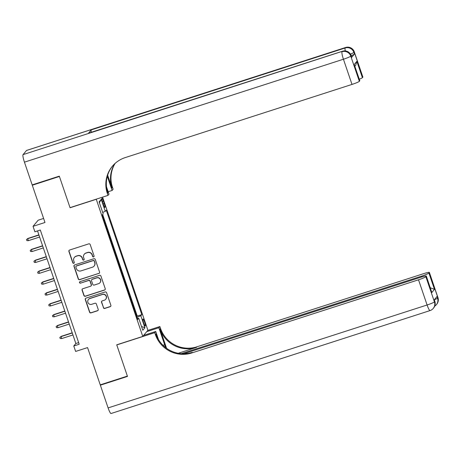 <?xml version="1.0" encoding="UTF-8"?>
<svg xmlns="http://www.w3.org/2000/svg" width="461" height="461" viewBox="0 0 461 461"><rect width="100%" height="100%" fill="white"/><g stroke="black" fill="none" stroke-linecap="round" stroke-linejoin="round"><path stroke-width="0.69" d="M93.577 256.91A0.795 0.778 -140.1 0 0 94.067 255.918L90.206 244.572A1.135 1.112 -140.1 0 0 88.777 243.852L69.605 250.035A1.135 1.112 -140.1 0 0 68.908 251.447L72.769 262.793A0.795 0.778 -140.1 0 0 74.123 263.058A0.795 0.778 -140.1 0 0 74.261 262.309L73.76 260.845A3.625 3.561 -140.1 0 1 76.002 256.328L77.604 255.809A3.625 3.561 -140.1 0 1 82.173 258.131L82.675 259.595A0.795 0.778 -140.1 0 0 84.029 259.866A0.795 0.778 -140.1 0 0 84.161 259.117L83.666 257.647A3.625 3.561 -140.1 0 1 85.907 253.129L87.504 252.616A3.625 3.561 -140.1 0 1 92.079 254.933L92.575 256.402A0.795 0.778 -140.1 0 0 93.577 256.91M84.288 254.224L84.426 254.057A3.625 3.561 -140.1 0 1 86.046 252.962L87.642 252.449A3.625 3.561 -140.1 0 1 92.217 254.766L92.713 256.235A0.795 0.778 -140.1 0 0 93.998 256.581M69.173 250.3A1.135 1.112 -140.1 0 0 69.046 251.28L72.907 262.626A0.795 0.778 -140.1 0 0 74.186 262.972M74.382 257.417L74.521 257.255A3.625 3.561 -140.1 0 1 76.14 256.16L77.742 255.648A3.625 3.561 -140.1 0 1 82.312 257.964L82.813 259.434A0.795 0.778 -140.1 0 0 84.092 259.779M144.587 321.985A3.694 0.588 72.1 0 0 143.008 319A3.694 0.588 72.1 0 0 143.699 323.046A3.694 0.588 72.1 0 0 145.278 326.031A3.694 0.588 72.1 0 0 144.587 321.985M103.362 307.7A1.135 1.112 -140.1 0 0 104.791 308.426L110.167 306.692A1.135 1.112 -140.1 0 0 110.871 305.28L106.583 292.677A1.135 1.112 -140.1 0 0 105.154 291.957L85.982 298.14A1.135 1.112 -140.1 0 0 85.279 299.552L89.572 312.155A1.135 1.112 -140.1 0 0 91.001 312.875L97.496 310.783A1.135 1.112 -140.1 0 0 98.199 309.371L96.361 303.978A1.135 1.112 -140.1 0 0 94.931 303.252L91.71 304.295A3.031 2.979 -140.1 0 1 88.414 299.494A3.031 2.979 -140.1 0 1 89.768 298.578L102.388 294.51A3.031 2.979 -140.1 0 1 105.69 299.304A3.031 2.979 -140.1 0 1 104.33 300.22L102.227 300.9A1.135 1.112 -140.1 0 0 101.529 302.312L103.5 307.539A1.135 1.112 -140.1 0 0 104.929 308.259L110.312 306.525A1.135 1.112 -140.1 0 0 110.744 306.265M96.101 199.348L70.066 207.75L59.417 176.471L32.293 185.224L44.976 222.484L33.042 226.334L34.892 231.774L40.314 230.022L79.206 344.252L73.777 345.998L75.627 351.438L87.567 347.588L100.25 384.849L127.374 376.095L116.725 344.822L142.766 336.421L96.24 199.181M98.867 273.482A1.135 1.112 -140.1 0 0 99.564 272.071L95.277 259.468A1.135 1.112 -140.1 0 0 93.848 258.748L74.676 264.931A1.135 1.112 -140.1 0 0 73.979 266.343L78.266 278.945A1.135 1.112 -140.1 0 0 79.695 279.666L99.006 273.315A1.135 1.112 -140.1 0 0 99.438 273.056M100.93 276.076L105.217 288.672A1.135 1.112 -140.1 0 1 104.514 290.084L85.348 296.273A1.135 1.112 -140.1 0 1 83.919 295.547L82.081 290.153A1.135 1.112 -140.1 0 1 82.784 288.742L90.558 286.235A1.135 1.112 -140.1 0 0 91.261 284.823L90.045 281.245A1.135 1.112 -140.1 0 0 88.616 280.524L80.519 283.135A0.795 0.778 -140.1 0 1 79.655 281.878A0.795 0.778 -140.1 0 1 80.012 281.642L99.501 275.35A1.135 1.112 -140.1 0 1 100.93 276.076M32.293 185.224L32.708 184.728M102.573 202.166L103.385 204.563A3.579 0.57 72.1 0 0 104.912 207.456A3.579 0.57 72.1 0 0 104.244 203.531L103.431 201.14A3.579 0.57 72.1 0 0 101.898 198.247A3.579 0.57 72.1 0 0 102.573 202.166M102.573 197.135L147.9 330.272L142.766 336.421M136.79 316.621L137.245 316.073L141.804 314.604L106.249 210.164L105.281 211.328L102.682 212.423M141.804 314.604L140.83 315.762L144.904 327.731L142.795 330.255L138.721 318.292L137.753 319.45L102.198 215.016L103.172 213.852L99.098 201.889L101.207 199.359L105.281 211.328M137.245 316.073L102.659 214.469M43.599 218.439L38.171 220.191L33.042 226.334M37.531 230.921L75.858 343.508L73.777 345.998M78.647 342.609L75.858 343.508M138.721 318.292L137.441 318.539M137.044 317.364L140.83 315.762M99.397 202.765L101.207 199.359M144.904 327.731L141.527 326.521M74.244 265.196A1.135 1.112 -140.1 0 0 74.117 266.176L78.405 278.778A1.135 1.112 -140.1 0 0 79.834 279.504L99.006 273.315M94.188 261.128A0.795 0.778 -140.1 0 0 93.185 260.621L76.359 266.049A0.795 0.778 -140.1 0 0 75.869 267.034L76.393 268.584A3.625 3.561 -140.1 0 0 80.963 270.901L92.465 267.19A3.625 3.561 -140.1 0 0 94.712 262.672L94.326 260.961A0.795 0.778 -140.1 0 0 93.324 260.453L93.185 260.621M76.002 266.285L76.14 266.124A0.795 0.778 -140.1 0 1 76.497 265.882L93.324 260.453M94.09 266.101L94.228 265.934A3.625 3.561 -140.1 0 0 94.851 262.511L94.712 262.672M94.326 260.961L94.851 262.511M82.352 289.007A1.135 1.112 -140.1 0 0 82.219 289.992L84.058 295.38A1.135 1.112 -140.1 0 0 85.487 296.106L104.659 289.923A1.135 1.112 -140.1 0 0 105.091 289.658M91.065 285.895L91.203 285.728A1.135 1.112 -140.1 0 0 91.399 284.656L90.183 281.083A1.135 1.112 -140.1 0 0 88.754 280.357L80.519 283.135M79.73 281.798A0.795 0.778 -140.1 0 0 80.658 282.968M98.625 283.63A3.031 2.979 -140.1 0 0 100.129 279.107A3.031 2.979 -140.1 0 0 96.683 277.92L92.235 279.354A1.135 1.112 -140.1 0 0 91.532 280.766L92.753 284.345A1.135 1.112 -140.1 0 0 94.182 285.065L98.625 283.63M99.979 282.72L100.118 282.553A3.031 2.979 -140.1 0 0 96.822 277.752L96.683 277.92M91.727 279.694L91.866 279.527A1.135 1.112 -140.1 0 1 92.373 279.187L96.822 277.752M101.795 301.16A1.135 1.112 -140.1 0 0 101.668 302.145L103.5 307.539M105.69 299.304L105.828 299.143A3.031 2.979 -140.1 0 0 102.526 294.343L102.388 294.51M88.414 299.494L88.552 299.327A3.031 2.979 -140.1 0 1 89.907 298.411L102.526 294.343M85.55 298.405A1.135 1.112 -140.1 0 0 85.423 299.385L89.711 311.988A1.135 1.112 -140.1 0 0 91.14 312.708L97.634 310.616A1.135 1.112 -140.1 0 0 98.066 310.351M28.375 240.671L26.871 240.619L26.502 239.536L27.96 238.412L27.712 238.712L28.375 240.671L39.611 237.04M26.502 239.536L27.712 238.712L38.949 235.087M27.96 238.412L38.88 234.885M351.674 57.354L351.121 55.723A6.927 0.686 -18.8 0 0 351.167 55.591L351.726 57.222A6.927 0.686 161.2 0 1 351.674 57.354L354.451 54.029A6.927 0.686 161.2 0 1 351.196 55.666M59.308 176.148L70.026 207.64L108.001 195.383L107.373 193.539A28.87 28.357 39.9 0 1 112.334 166.283A28.87 28.357 39.9 0 1 125.236 157.587L352.002 84.421L343.433 59.233L24.439 162.163L32.178 184.896L59.308 176.148M108.168 191.724L112.127 190.445L107.315 176.304M112.127 190.445L113.135 189.24L112.501 187.391A28.87 28.357 39.9 0 1 115.123 163.396M107.644 175.174L112.006 187.99A28.87 28.357 39.9 0 1 114.829 163.661M108.001 195.383L109.009 194.179L106.508 186.849M24.439 162.163A6.927 1.101 -107.9 0 1 23.05 154.637L342.39 51.298A6.927 6.806 -140.1 0 1 351.121 55.723L350.775 56.138L359.35 81.32L359.759 80.831A6.927 0.686 161.2 0 0 359.805 80.698L354.204 64.511L356.849 61.342L362.404 77.661L362.813 77.171L354.238 51.984L353.892 52.398L354.451 54.029M362.404 77.661A6.927 0.686 161.2 0 1 359.303 79.229M91.29 132.278A6.927 1.101 -107.9 0 1 91.272 129.893L345.162 47.973L345.508 47.558A6.927 6.806 -140.1 0 1 354.238 51.984A6.927 0.686 -18.8 0 0 354.29 51.851L362.865 77.039A6.927 0.686 161.2 0 1 362.813 77.171M23.05 154.637L26.519 150.482A6.927 1.101 -107.9 0 1 26.611 150.419L345.6 47.489A6.927 1.101 72.1 0 0 345.508 47.558L26.519 150.482M91.272 129.893L88.495 133.217A6.927 1.101 -107.9 0 1 88.593 133.148L342.483 51.229A6.927 1.101 72.1 0 0 342.39 51.298L88.495 133.217M359.35 81.32A6.927 0.686 161.2 0 1 352.002 84.421M107.373 193.539L107.874 192.94A28.87 28.357 39.9 0 1 112.588 165.983M356.849 61.342L355.719 65.255L354.884 66.251M437.95 297.604A6.927 6.927 0 0 1 436.711 304.277A6.927 6.806 -140.1 0 0 437.898 297.737L429.329 272.549A6.927 0.686 -18.8 0 0 429.375 272.416L437.95 297.604A6.927 0.686 161.2 0 1 437.898 297.737L437.552 298.152L436.999 296.521L434.227 299.84L434.781 301.471L434.435 301.886A6.927 0.686 161.2 0 1 427.093 304.986L418.519 279.798A6.927 0.686 -18.8 0 0 425.86 276.704L434.435 301.886A6.927 6.806 39.9 0 1 433.242 308.426A6.927 6.927 0 0 1 430.05 310.581A6.927 1.101 72.1 0 1 427.093 304.986L108.099 407.91L100.36 385.177L127.484 376.424L116.766 344.926L154.74 332.675L155.369 334.525A28.87 28.357 -140.1 0 0 191.753 352.97L418.519 279.798M165.551 347.536A12.994 2.069 72.1 0 0 164.658 344.759L158.866 327.736L159.869 326.532L160.497 328.376A28.87 28.357 -140.1 0 0 196.882 346.822L423.647 273.655A6.927 0.686 -18.8 0 1 429.375 272.416M143.636 335.377L155.743 331.471L158.515 339.601M155.743 331.471L154.74 332.675M166.582 348.309L160.002 328.975A28.87 28.357 -140.1 0 0 196.386 347.421L178.269 353.264M430.297 287.768L434.475 289.358L431.824 292.533L426.269 276.214L425.86 276.704M426.269 276.214A6.927 0.686 -18.8 0 0 426.321 276.081A6.927 0.686 -18.8 0 0 420.593 277.32L183.726 353.743M430.05 310.581L111.061 413.511A6.927 1.101 -107.9 0 1 108.099 407.91M100.775 384.681L100.36 385.177M146.754 331.643L158.866 327.736M147.762 330.439L159.869 326.532M181.311 353.662L421.579 276.139A6.927 0.686 -18.8 0 0 428.92 273.039L434.475 289.358M429.329 272.549L428.92 273.039M155.369 334.525L155.87 333.925A28.87 28.357 -140.1 0 0 192.254 352.371L191.753 352.97M431.824 292.533L426.321 276.081M32.08 251.545L30.576 251.499L30.207 250.415L31.665 249.292L31.411 249.591L32.08 251.545L43.317 247.92M30.207 250.415L31.411 249.591L42.648 245.961M31.665 249.292L42.585 245.765M35.785 262.424L34.281 262.378L33.912 261.289L35.364 260.171L35.117 260.465L35.785 262.424L47.022 258.8M33.912 261.289L35.117 260.465L46.354 256.84M35.364 260.171L46.29 256.644M39.485 273.304L37.986 273.258L37.612 272.169L39.07 271.045L38.822 271.345L39.485 273.304L50.722 269.679M37.612 272.169L38.822 271.345L50.059 267.72M39.07 271.045L49.99 267.524M43.19 284.183L41.686 284.137L41.317 283.048L42.775 281.925L42.521 282.224L43.19 284.183L54.427 280.559M41.317 283.048L42.521 282.224L53.758 278.6M42.775 281.925L53.695 278.404M46.895 295.063L45.391 295.017L45.022 293.928L46.475 292.804L46.227 293.104L46.895 295.063L58.132 291.438M45.022 293.928L46.227 293.104L57.464 289.479M46.475 292.804L57.4 289.283M50.595 305.943L49.097 305.897L48.722 304.807L50.18 303.684L49.932 303.983L50.595 305.943L61.837 302.312M48.722 304.807L49.932 303.983L61.169 300.359M50.18 303.684L61.1 300.157M54.3 316.816L52.796 316.77L52.427 315.687L53.885 314.563L53.632 314.863L54.3 316.816L65.537 313.192M52.427 315.687L53.632 314.863L64.874 311.233M53.885 314.563L64.805 311.037M58.005 327.696L56.501 327.65L56.133 326.561L57.585 325.443L57.337 325.743L58.005 327.696L69.242 324.071M56.133 326.561L57.337 325.743L68.574 322.112M57.585 325.443L68.51 321.916M61.705 338.576L60.207 338.53L59.832 337.44L61.29 336.317L61.042 336.616L61.705 338.576L72.947 334.951M59.832 337.44L61.042 336.616L72.279 332.992M61.29 336.317L72.21 332.796M102.348 201.486L103.431 201.14M103.155 203.883L104.244 203.531M112.006 187.99L112.501 187.391M359.759 80.831L354.204 64.511M350.458 54.104A6.927 0.686 -18.8 0 0 353.892 52.398A6.927 6.806 39.9 0 0 345.162 47.973A6.927 1.101 72.1 0 0 345.289 50.929M343.433 59.233A6.927 0.686 -18.8 0 0 350.775 56.138A6.927 6.806 39.9 0 0 342.039 51.713A6.927 1.101 72.1 0 0 343.433 59.233M160.002 328.975L160.497 328.376M196.386 347.421L196.882 346.822M421.844 276.928L421.579 276.139M434.832 301.338A6.927 0.686 161.2 0 1 434.781 301.471A6.927 6.806 -140.1 0 1 433.588 308.011A6.927 6.927 0 0 0 434.832 301.338L434.291 299.759M434.711 306.133A6.927 6.927 0 0 0 436.365 304.692A6.927 6.806 39.9 0 0 437.552 298.152A6.927 0.686 161.2 0 1 434.297 299.783M163.004 345.295L164.658 344.759M354.29 51.851A6.927 6.927 0 0 0 345.6 47.489M351.167 55.591A6.927 6.927 0 0 0 342.483 51.229M433.588 308.011L433.242 308.426M436.711 304.277L436.365 304.692"/></g></svg>
